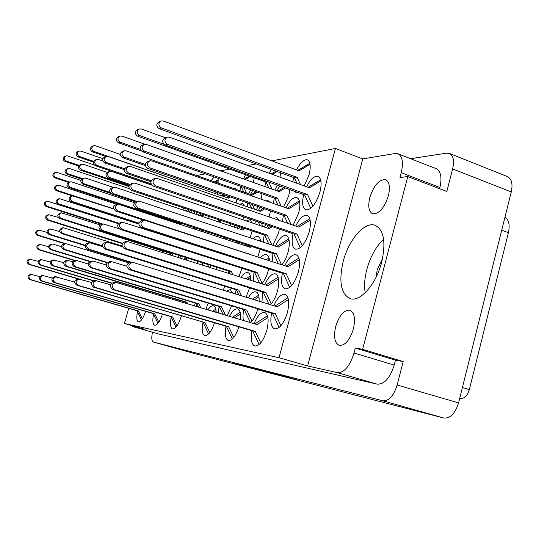 <?xml version="1.0" encoding="UTF-8"?>
<svg xmlns="http://www.w3.org/2000/svg" width="539" height="539" viewBox="0 0 539 539"><rect width="100%" height="100%" fill="white"/><g stroke="black" fill="none" stroke-linecap="round" stroke-linejoin="round"><path stroke-width="0.81" d="M238.292 364.088L233.939 362.996M244.194 365.442L282.187 376.114L244.194 365.442M388.39 195.778C390.351 187.094 389.427 181.731 385.621 179.682C379.193 179.278 373.925 185.241 369.801 197.57C367.8 206.255 368.737 211.645 372.611 213.747C378.93 214.192 384.192 208.202 388.39 195.778M353.402 328.979C355.599 318.785 354.44 312.526 349.919 310.194C344.05 309.797 339.307 315.241 335.689 326.513C333.439 336.68 334.611 342.972 339.213 345.384C345 345.795 349.73 340.325 353.402 328.979M382.582 258.437L377.192 269.709L376.195 276.992M381.72 262.095C386.065 242.139 383.869 229.883 375.137 225.315C364.654 221.125 348.618 239.868 343.188 261.449C338.627 281.358 340.877 293.742 349.959 298.599C359.863 302.568 376.182 284.39 381.72 262.095M383.606 239.235C375.966 246.572 370.381 256.625 366.837 269.392C364.613 278.03 364.068 285.818 365.193 292.765M182.97 209.981L183.604 207.933M224.541 196.802L224.581 195.003M218.288 192.821L217.217 194.269M195.071 229.156L195.071 227.829M189.458 225.982L188.677 227.054M186.373 259.993L186.312 257.649M181.131 256.012L179.743 257.898M218.18 183.105L217.951 178.308M214.212 176.987L211.072 180.612M189.715 212.238L188.205 209.516L185.376 210.789M208.674 218.591L209.098 216.496M201.013 213.781L200.097 215.715M162.434 252.427L162.798 251.113M216.173 312.357C216.092 308.564 215.236 306.374 213.606 305.781C211.894 305.384 209.981 306.752 207.872 309.871M240.448 319.614C240.98 313.489 240.044 309.918 237.638 308.914C235.038 308.456 232.309 310.922 229.459 316.326M251.969 330.71C250.487 339.24 251.423 344.333 254.779 345.998C259.4 346.153 263.409 340.944 266.805 330.38C269.082 320.469 268.368 314.486 264.662 312.438C260.964 311.993 257.42 315.739 254.044 323.676M223.362 290.184L224.628 286.202M224.15 271.925L222.439 271.387M246.053 297.191L249.638 287.927M250.743 280.327C250.763 275.907 249.813 273.334 247.893 272.593C245.865 272.101 243.615 273.671 241.149 277.295M270.457 304.717C273.462 301.49 275.806 296.922 277.497 291.013C279.694 281.547 279.02 275.827 275.476 273.859C271.831 273.361 268.26 276.992 264.77 284.76M257.817 256.941L260.155 249.287M260.667 241.25C260.317 238.602 259.448 237.025 258.066 236.52C256.645 236.095 255.014 236.843 253.175 238.757M248.809 245.541L248.304 246.673M281.917 264.811C284.579 261.435 286.64 257.157 288.096 251.969C290.225 242.921 289.591 237.456 286.209 235.57C282.618 235.011 279.027 238.548 275.429 246.161M242.968 219.804L243.803 217.001M244.457 205.824L242.644 203.513L239.801 204.22M269.109 216.934L270.49 210.911M269.783 202.206L268.173 200.703L265.983 200.872M260.047 207.293L258.356 210.621M293.155 225.201L298.613 213.242C300.668 204.598 300.082 199.369 296.854 197.557C293.324 196.957 289.712 200.4 286.007 207.886M253.37 182.472L254.213 177.857M245.602 174.777L243.352 178.908M279.99 177.149L280.61 172.79M271.447 169.462L269.136 173.221M232.639 293.048L230.281 289.625L226.427 291.134M259.124 301.22C259.32 295.891 258.282 292.778 256.012 291.882C253.599 291.356 251.006 293.351 248.23 297.858M271.575 313.112C270.026 321.844 271.023 327.092 274.56 328.857C279.559 329.066 283.844 323.629 287.422 312.553C289.699 302.574 288.911 296.531 285.05 294.422C281.142 293.896 277.403 297.676 273.819 305.754M238.999 276.615L241.923 268.281M261.819 283.831C264.541 280.603 266.67 276.285 268.213 270.874L268.705 268.867M269.466 260.741C269.197 257.278 268.206 255.23 266.502 254.597C264.73 254.105 262.736 255.183 260.512 257.824M282.355 273.273C280.698 281.863 281.594 287.051 285.057 288.837C290.198 289.045 294.631 283.453 298.35 272.074C300.546 262.554 299.805 256.786 296.127 254.765C292.279 254.172 288.506 257.837 284.808 265.747M250.204 237.766L252.104 230.941M252.353 222.984L250.13 219.521L246.276 220.923M241.681 227.445L240.792 229.351M272.849 245.306L278.508 233.165L279.391 229.115M279.189 220.397L276.911 217.581L273.388 218.403M267.91 225.208L266.63 227.829M293.061 233.764C291.289 242.227 292.084 247.361 295.466 249.166C300.749 249.368 305.323 243.621 309.184 231.925C311.306 222.85 310.612 217.345 307.115 215.405C303.336 214.758 299.529 218.322 295.716 226.084M236.082 202.94L237.019 199.315M236.877 189.654L235.577 188.401L233.791 188.569M227.727 196.095L227 197.658M261.031 199.14L262.109 193.858M252.623 190.516L250.561 194.451M283.689 207.07L288.722 195.758L289.854 189.634M279.633 185.975L276.905 190.84M171.186 317.161C169.933 323.885 170.391 327.82 172.554 328.958C175.68 328.898 178.611 324.579 181.367 316.002L181.394 315.894M181.448 301.975L179.77 301.476M304.218 185.908L309.049 174.825C311.023 166.564 310.484 161.565 307.419 159.827C303.949 159.18 300.317 162.549 296.517 169.913M303.686 194.586C301.793 202.933 302.494 208.027 305.788 209.846C311.205 210.035 315.921 204.126 319.93 192.12C321.978 183.462 321.332 178.2 318.01 176.341C314.298 175.653 310.477 179.123 306.543 186.75M263.403 371.142L233.879 363.118M263.389 371.196L238.285 364.115M248.257 366.533L296.949 379.928L248.263 366.486M152.476 332.199C151.338 337.812 151.621 341.086 153.319 342.029L382.771 400.78C388.889 401.191 393.686 395.936 397.155 385.008L403.179 361.554L362.639 349.326L407.76 176.549L446.831 191.46L452.612 168.929C454.417 160.71 453.346 155.542 449.405 153.433L507.401 176.556C511.666 178.78 512.96 183.914 511.275 191.951L458.574 402.882C455.192 413.521 450.233 418.56 443.685 417.994L194.087 353.456M298.646 380.312L260.647 369.666L298.646 380.312M449.405 153.433L446.582 153.157L410.63 158.702M271.872 160.871L335.44 148.468L362.781 158.904L307.628 365.961L337.394 372.665C344.246 372.826 349.791 366.284 354.015 353.045L355.322 348.053L362.639 349.326M403.179 361.554L395.458 360.153L394.191 365.065C390.041 378.082 384.361 384.448 377.145 384.152L159.173 334.099M395.458 360.153L355.322 348.053M401.245 172.716C403.549 162.515 402.465 156.202 397.984 153.77L436.078 168.619C440.835 171.146 442.115 177.439 439.912 187.491L401.245 172.716L399.985 177.52L407.76 176.549M439.912 187.491L439.602 188.697M216.159 269.399L217.183 267.432L215.613 269.231M197.604 261.226L197.011 263.349M219.373 219.946L217.823 221.657M208.297 232.188L207.38 233.205M220.822 222.661L219.75 220.074M225.093 239.04L225.423 237.834M191.924 210.729L191.635 212.885M198.493 215.182L199.558 213.289M175.808 300.29L176.105 299.347M185.268 302.392L185.126 303.073M194.377 305.842L195.387 303.113M215.418 193.649L216.038 192.039M186.979 226.495L187.444 225.315M196.883 228.428L196.87 229.749M202.88 231.723L203.654 230.658M170.54 254.186L170.378 254.934M178.133 257.386L178.968 255.324M208.633 333.911L202.981 322.234C201.552 329.794 202.159 334.268 204.793 335.635C208.222 335.763 211.443 331.485 214.461 322.814M226.05 326.223C224.608 334.247 225.363 339.011 228.327 340.513C232.188 340.695 235.725 336.141 238.939 326.856M236.082 289.753L235.408 293.903M262.513 291.956L261.961 302.096M272.983 253.512L272.107 261.604M230.692 223.752L230.51 225.908M238.662 228.637L239.821 226.818M255.284 220.909L254.981 223.874M264.299 227.04L265.882 224.514M283.379 215.378L282.416 221.509M240.738 186.332L239.936 190.725M248.627 193.77L250.75 189.856M265.767 181.987L264.878 186.561M266.67 195.468L267.728 195.839M274.782 190.085L277.39 185.167M196.998 303.726L196.506 306.475M205.878 309.278L208.202 303.14M219.09 306.428L218.302 312.991M227.296 315.679L231.581 305.876M243.776 309.575C242.873 313.947 242.766 317.592 243.453 320.51M250.547 322.632C253.606 319.667 256.032 315.099 257.824 308.914M228.853 271.13L228.421 273.273M254.024 272.148L253.263 281.122M237.645 241.863L237.605 243.156M245.952 245.905L246.694 244.847M264.198 235.004L263.254 242.112M247.772 203.041L247.226 206.781M256.241 209.893L258.134 206.632M274.297 198.157L273.361 203.459M137.479 311.697C136.38 317.565 136.697 320.961 138.422 321.877C140.773 321.884 143.185 318.374 145.645 311.34M153.527 314.311C152.355 320.584 152.732 324.229 154.666 325.246C157.26 325.273 159.854 321.581 162.455 314.156M293.701 177.547L292.845 181.798M294.011 191.116L295.453 192.228L297.279 192.288M256.22 163.923L247.913 165.547M229.729 169.098L220.714 170.856M205.332 173.861L196.647 175.552M335.44 148.468L279.034 357.728L124.388 323.488L128.74 308.308M124.388 323.488L144.978 329.342L132.54 326.54L159.315 334.14M307.628 365.961L279.034 357.728M362.781 158.904L395.053 153.514L397.984 153.77M131.422 325.489L132.54 326.54M504.976 217.177C508.897 219.824 510.042 225.006 508.412 232.713L469.334 389.589C467.394 395.734 464.477 398.698 460.589 398.483L459.72 398.287M292.96 378.843L257.527 368.945L292.96 378.843M269.055 372.557L260.034 370.01L269.055 372.557M77.731 278.825L28.823 264.346C26.175 262.122 26.472 260.404 29.719 259.198L38.121 261.361M78.809 278.906L29.807 264.4C27.145 262.163 27.442 260.438 30.703 259.225M310.747 208.337L304.676 194.936L165.183 145.004C161.875 142.444 161.882 140.046 165.203 137.802L167.151 137.182M308.005 187.282L320.638 179.79M312.883 206.235L307.621 194.599L167.434 144.337C164.105 141.764 164.112 139.345 167.454 137.088L169.489 137.189L309.467 187.808L320.887 180.882M304.676 194.936L307.621 194.599M296.935 183.273L294.469 177.83L159.2 128.659C156.04 126.267 156 123.963 159.066 121.747L160.898 121.073M297.791 170.385L309.871 163.277M300.499 184.56L297.252 177.405L161.329 127.918C158.156 125.513 158.116 123.195 161.201 120.965L163.317 121.026L299.044 170.843L310.066 164.267M294.469 177.83L297.252 177.405M176.051 327.092L170.93 316.636L53.893 282.456C50.875 279.822 51.279 277.881 55.086 276.622L74.55 282.059M177.021 325.832L172.662 316.939L55.126 282.604C52.101 279.963 52.499 278.009 56.332 276.743M170.93 316.636L172.662 316.939M157.961 323.312L153.137 313.523L41.233 280.94C38.357 278.441 38.741 276.588 42.379 275.402L52.229 278.03M158.816 322.147L154.706 313.799L42.352 281.068C39.462 278.562 39.846 276.702 43.497 275.51M153.137 313.523L154.706 313.799M141.541 319.897L136.987 310.7L29.793 279.566C27.044 277.181 27.408 275.429 30.885 274.29L39.711 276.635M142.303 318.805L138.415 310.949L30.804 279.687C28.041 277.295 28.412 275.53 31.902 274.391M136.987 310.7L138.415 310.949M277.942 205.063L274.863 198.352L142.505 151.728C139.372 149.337 139.379 147.086 142.525 144.978L144.209 144.445M277.929 191.204L284.026 187.545M281.196 206.201L277.464 198.056L144.479 151.142C141.333 148.737 141.339 146.473 144.499 144.351L146.419 144.439L279.215 191.662L285.313 188.003M274.863 198.352L277.464 198.056M251.598 208.29L249.429 203.614M145.335 165.588L122.501 157.657C119.53 155.421 119.537 153.305 122.515 151.304L123.99 150.839M251.228 194.68L256.146 191.756M145.267 164.449L124.246 157.139C121.262 154.888 121.268 152.759 124.266 150.752L126.086 150.832L252.38 195.084L257.292 192.16M254.502 209.294L252.333 204.618M124.442 169.691L104.721 162.933C101.898 160.824 101.905 158.823 104.734 156.93L106.035 156.519M227.377 197.786L229.311 196.641M124.677 168.788L106.277 162.468C103.441 160.346 103.448 158.338 106.298 156.438L108.029 156.505L228.408 198.143L230.342 196.998M300.284 247.711L294.051 234.101L153.339 186.198C149.896 183.462 150.024 181.023 153.716 178.887L155.616 178.49M297.09 226.555L309.79 218.693M302.312 245.73L296.942 233.993L155.522 185.787C152.059 183.031 152.187 180.578 155.899 178.429L157.59 178.577L298.801 227.141L310.147 220.114M294.051 234.101L296.942 233.993M268.82 243.965L264.75 235.193L131.307 190.361C128.06 187.801 128.181 185.517 131.664 183.509L133.315 183.166M267.56 228.145L270.767 226.178M271.892 244.989L267.31 235.098L133.227 189.998C129.96 187.424 130.081 185.126 133.584 183.105L135.181 183.24L269.076 228.657L272.283 226.69M264.75 235.193L267.31 235.098M242.846 244.881L242.119 243.338M135.302 201.802L111.89 194.033C108.811 191.628 108.918 189.479 112.227 187.585L113.668 187.282M241.364 229.547L243.709 228.125M136.502 201.33L113.588 193.71C110.488 191.291 110.603 189.135 113.924 187.228L115.44 187.35L242.712 229.998L245.056 228.576M245.575 245.777L244.854 244.241M289.746 287.422L283.332 273.59L141.386 227.761C137.816 224.803 138.078 222.337 142.175 220.363L144.054 220.188M286.074 266.165L298.902 258.06M291.66 285.562L286.169 273.718L143.502 227.606C139.911 224.628 140.18 222.149 144.297 220.161L288.042 266.805L299.32 259.67M283.332 273.59L286.169 273.718M259.636 283.137L254.563 272.316L120.022 229.311C116.653 226.548 116.902 224.237 120.77 222.385L122.4 222.23M266.219 259.69L269.022 257.938M262.203 283.373L257.069 272.431L121.881 229.176C118.492 226.393 118.742 224.069 122.629 222.209L259.118 265.774M267.95 260.249L269.318 259.394M254.563 272.316L257.069 272.431M230.315 273.873L229.041 271.191L101.197 230.685C98.004 228.085 98.239 225.908 101.905 224.163L103.333 224.029M232.888 274.688L231.278 271.292L102.841 230.564C99.634 227.95 99.87 225.76 103.549 224.008L118.876 228.684M229.041 271.191L231.278 271.292M279.128 327.463L272.525 313.402L129.326 269.682C125.634 266.475 126.052 263.989 130.579 262.237L132.466 262.298M274.971 306.112L287.927 297.75M280.92 325.724L275.314 313.765L131.381 269.79C127.669 266.562 128.087 264.063 132.634 262.298L277.201 306.799L288.412 299.556M272.525 313.402L275.314 313.765M250.392 322.585L244.288 309.73L108.642 268.584C105.159 265.579 105.55 263.254 109.821 261.61L111.465 261.664M252.454 299.165L258.612 295.244M254.415 299.772L258.963 296.868M251.989 321.089L246.754 310.053L110.441 268.678C106.938 265.653 107.335 263.315 111.627 261.664L126.719 266.185M244.288 309.73L246.754 310.053M223.072 314.419L219.265 306.475L90.424 267.613C87.123 264.79 87.5 262.601 91.542 261.058L93.901 261.24L106.183 264.986M225.464 315.133L221.455 306.765L92.014 267.701C88.699 264.858 89.07 262.661 93.139 261.112M219.265 306.475L221.455 306.765M198.635 307.115L196.924 303.572L74.254 266.758C71.121 264.09 71.478 262.028 75.319 260.573L77.461 260.741L88.12 263.969M200.777 307.756L198.884 303.828L75.676 266.832C72.522 264.15 72.88 262.075 76.733 260.613M196.924 303.572L198.884 303.828M268.84 187.97L266.151 182.121L137.613 136.158C134.622 133.921 134.582 131.759 137.485 129.663L139.082 129.077M271.218 173.976L276.035 171.126M272.336 174.38L277.147 171.53M163.957 144.263L139.493 135.505C136.488 133.254 136.448 131.078 139.372 128.976L141.38 129.03L165.46 137.721M272 189.095L268.786 182.088M266.151 182.121L268.065 181.832M243.763 192.066L241.169 186.487M141.056 150.752L118.492 142.801C115.656 140.699 115.615 138.658 118.378 136.677L119.779 136.165M244.147 179.191L249.368 176.125M245.137 179.548L250.365 176.475M140.255 149.303L120.17 142.222C117.313 140.106 117.273 138.051 120.049 136.064L121.955 136.111L144.91 144.27M246.586 193.056L244.005 187.484M287.658 223.314L284.141 215.64L147.733 168.37C144.452 165.817 144.519 163.472 147.922 161.343L149.707 160.871M287.199 208.297L299.367 200.885M291.02 224.467L286.883 215.432L149.808 167.865C146.514 165.298 146.574 162.94 149.997 160.797L151.809 160.918L288.688 208.822L299.644 202.145M284.141 215.64L286.883 215.432M259.933 225.558L258.242 221.913M150.853 181.717L126.759 173.484C123.653 171.092 123.714 168.889 126.934 166.881L128.491 166.477M259.144 210.897L263.268 208.411M151.189 180.767L128.592 173.032C125.472 170.627 125.526 168.417 128.767 166.403L130.485 166.511L260.472 211.349L264.588 208.869M262.917 226.569L261.233 222.93M235.206 227.485L233.973 224.851M129.347 185.147L108.198 178.005C105.246 175.754 105.3 173.686 108.359 171.786L109.727 171.429M129.919 184.405L109.821 177.607C106.857 175.35 106.917 173.268 109.99 171.362L111.62 171.456L151.742 185.126M237.874 228.374L236.641 225.753M278.313 263.632L273.738 253.761L136.172 208.411C132.769 205.662 132.951 203.291 136.731 201.296L138.489 201.027M276.52 246.525L288.81 238.885M281.479 264.662L276.426 253.768L138.186 208.148C134.763 205.386 134.952 202.994 138.745 200.986L278.245 247.105L289.14 240.327M273.738 253.761L276.426 253.768M143.772 220.215L115.824 211.099C112.604 208.519 112.779 206.296 116.35 204.416L117.886 204.18M248.998 246.902L250.372 246.06M259.064 240.717L260.425 239.875M248.978 254.058L117.596 210.864C114.362 208.276 114.537 206.033 118.129 204.14L250.534 247.408L251.902 246.566M247.825 253.687L248.802 253.687M268.907 304.239L263.248 292.185L124.516 248.796C120.985 245.818 121.315 243.426 125.499 241.613L127.251 241.553M265.754 285.07L278.171 277.194M271.252 303.841L265.889 292.414L126.463 248.775C122.919 245.777 123.249 243.372 127.453 241.546L267.721 285.69L278.555 278.811M263.248 292.185L265.889 292.414M238.851 294.968L236.432 289.861L104.802 249.011C101.46 246.222 101.777 243.972 105.732 242.274L107.261 242.22M245.824 278.771L250.318 275.955M247.556 279.323L250.595 277.417M241.479 295.776L238.777 290.07L106.52 248.998C103.165 246.188 103.475 243.924 107.45 242.213L122.265 246.694M236.432 289.861L238.777 290.07M129.791 262.284L87.365 249.207C84.199 246.572 84.495 244.457 88.248 242.853L89.595 242.813M131.26 262.257L88.888 249.193C85.708 246.545 86.004 244.416 89.777 242.806L102.531 246.619M259.138 344.529L252.67 330.919L112.752 289.524C109.114 286.276 109.599 283.878 114.207 282.315L116.7 282.618L257.11 324.593L267.883 317.612M254.893 323.932L267.445 315.807M260.741 342.905L255.264 331.37L114.645 289.746C110.987 286.485 111.472 284.073 116.101 282.497M252.67 330.919L255.264 331.37M232.41 338.903L226.373 326.324L93.685 287.233C90.249 284.188 90.707 281.937 95.059 280.469L110.455 284.666M232.444 317.222L240.145 312.303M234.404 317.808L240.461 313.934M233.785 337.394L228.671 326.722L95.349 287.428C91.893 284.37 92.351 282.106 96.724 280.63M226.373 326.324L228.671 326.722M209.826 332.502L205.036 322.591L76.828 285.212C73.567 282.342 74.005 280.219 78.128 278.838L91.596 282.483M212.534 311.266L215.863 309.17M214.279 311.791L216.085 310.646M205.036 322.591L78.303 285.387C75.029 282.503 75.46 280.368 79.61 278.986M107.106 262.749L63.622 249.469C60.698 247.057 60.968 245.117 64.437 243.648L65.556 243.615M107.416 262.446L64.902 249.456C61.965 247.03 62.234 245.083 65.718 243.608L128.484 262.789M89.703 261.523L50.518 249.618C47.728 247.327 47.984 245.481 51.293 244.086L52.296 244.052M90.148 261.3L51.67 249.604C48.867 247.3 49.13 245.454 52.451 244.046L61.527 246.694M74.604 260.62L38.667 249.746C35.998 247.569 36.248 245.811 39.414 244.484L40.31 244.45M75.548 260.58L39.718 249.739C37.036 247.549 37.285 245.784 40.459 244.45L48.523 246.781M170.998 255.136L170.183 253.451L59.741 218.497C57.04 216.395 57.188 214.562 60.186 213.013L61.176 212.858M172.925 255.742L171.82 253.458L60.934 218.342C58.225 216.227 58.374 214.387 61.379 212.831L100.052 224.904M170.183 253.451L171.82 253.458M122.346 243.655L47.486 220.114C44.905 218.113 45.047 216.368 47.91 214.893L48.8 214.758M122.569 243.257L48.571 219.973C45.977 217.958 46.118 216.213 48.995 214.724L58.279 217.426M201.882 231.399L201.135 229.83M110.859 193.467L82.885 184.176C80.156 182.121 80.21 180.215 83.04 178.47L84.165 178.173M200.663 215.91L203.082 214.475M201.66 216.24L204.079 214.812M109.99 192.396L84.252 183.839C81.51 181.778 81.564 179.864 84.407 178.113L85.917 178.2L113.291 187.363M178.658 223.752L68.904 187.579C66.297 185.632 66.351 183.826 69.053 182.162L70.057 181.899M180.706 224.426L180.296 223.57L70.137 187.282C67.523 185.322 67.57 183.509 70.286 181.838L71.727 181.919L134.366 202.691M178.631 223.698L180.296 223.57M138.813 223.719L71.033 201.748C68.325 199.673 68.419 197.806 71.33 196.156L72.388 195.933L56.251 190.665C53.759 188.812 53.806 187.094 56.393 185.504L57.289 185.268M113.594 208.761L57.37 190.395C54.87 188.529 54.917 186.804 57.511 185.214L58.892 185.288L116.848 204.342M105.974 156.539L92.425 151.857C89.791 149.936 89.75 148.07 92.31 146.244L93.469 145.82M214.643 181.859L218.221 179.783M215.485 182.155L218.275 180.531M208.283 191.183L93.826 151.371C91.185 149.438 91.152 147.558 93.719 145.725L95.484 145.766L120.217 154.376M207.717 190.988L208.162 190.921M93.294 162.091L78.007 156.862C75.494 155.043 75.46 153.265 77.906 151.533L78.937 151.156M93.577 161.316L79.28 156.425C76.754 154.599 76.72 152.806 79.172 151.068L80.857 151.095L102.794 158.648M185.679 303.241L185.093 302.035L65.731 266.306C62.686 263.719 63.029 261.718 66.762 260.31L72.785 261.678M187.7 303.841L186.939 302.271L67.058 266.374C64 263.773 64.343 261.765 68.089 260.35M185.093 302.035L186.939 302.271M111.411 283.244L52.155 265.586C49.258 263.133 49.581 261.24 53.139 259.899L63.663 262.655M111.661 283.036L53.354 265.646C50.437 263.18 50.767 261.28 54.338 259.939M93.254 280.779L39.92 264.932C37.144 262.601 37.46 260.802 40.856 259.535L50.228 261.967M93.624 280.624L40.998 264.993C38.215 262.648 38.525 260.836 41.934 259.562M102.457 246.262L61.628 233.562C58.818 231.312 59.027 229.425 62.248 227.909L63.299 227.808M183.617 259.118L186.137 257.595M184.789 259.488L186.373 258.531M102.41 245.784L62.861 233.468C60.038 231.211 60.247 229.318 63.487 227.788L122.05 245.959M85.128 245.663L48.961 234.478C46.28 232.343 46.475 230.551 49.554 229.102L50.498 229.014M85.202 245.265L50.08 234.398C47.385 232.248 47.58 230.449 50.673 229.001L59.721 231.635M64.552 243.641L37.481 235.314C34.914 233.279 35.102 231.568 38.047 230.193L38.896 230.113M65.67 243.608L38.498 235.24C35.918 233.192 36.106 231.48 39.064 230.092L47.075 232.403M192.699 228.374L194.141 227.519M193.723 228.711L195.071 227.909M138.921 223.112L72.314 201.505C69.585 199.423 69.686 197.543 72.61 195.886L113.662 208.964M118.358 223.645L57.949 204.22C55.355 202.246 55.45 200.474 58.232 198.898L59.175 198.702M118.775 223.207L59.108 204.005C56.501 202.017 56.595 200.238 59.391 198.655L138.799 224.062M101.615 224.197L46.084 206.464C43.605 204.584 43.693 202.893 46.354 201.391L47.203 201.209M102.868 224.076L47.136 206.262C44.643 204.375 44.73 202.677 47.405 201.168L118.331 223.678M151.533 184.857L95.336 165.716C92.593 163.674 92.6 161.734 95.349 159.901L96.562 159.517M221.172 195.637L223.119 194.498M222.142 195.974L224.083 194.828M150.967 183.752L96.798 165.278C94.042 163.229 94.049 161.282 96.811 159.436L98.496 159.504L102.747 160.966M195.098 214.044L193.824 211.362M128.909 186.507L80.385 170.149C77.764 168.215 77.771 166.376 80.399 164.631L81.47 164.294M129.077 185.746L81.699 169.758C79.071 167.818 79.071 165.972 81.712 164.213L83.316 164.274L107.14 172.365M197.314 214.785L196.041 212.11M81.773 179.123L66.883 174.151C64.384 172.318 64.384 170.567 66.897 168.902L67.86 168.599M82.541 178.631L68.076 173.794C65.563 171.954 65.569 170.196 68.089 168.525L69.625 168.579L129.32 188.663M78.674 166.039L64.963 161.397C62.558 159.665 62.524 157.974 64.862 156.317L65.785 155.98M79.118 165.399L66.115 160.999C63.703 159.261 63.669 157.556 66.014 155.892L67.631 155.919L94.136 164.954M68.473 182.364L54.641 177.782C52.243 176.037 52.243 174.367 54.655 172.776L55.517 172.507M69.538 182.034L55.719 177.459C53.314 175.707 53.321 174.03 55.733 172.433L57.208 172.487L80.958 180.403M218.073 236.729L216.685 234.957M215.762 234.654L213.612 235.26M220.283 221.354L218.928 221.125L218.302 221.819M216.779 268.759L216.233 268.584M202.448 262.762L202.63 265.127M209.57 267.317L211.093 265.505M225.107 237.733L224.776 238.932M219.474 221.084L220.013 222.391M207.852 233.36L208.768 232.343M197.301 263.443L197.894 261.321M207.252 264.285L209.139 267.088L209.705 267.176M443.685 417.994L382.771 400.78M153.339 342.036L194.141 353.469M397.155 385.008L458.574 402.882M511.275 191.951L452.612 168.929M354.015 353.045L394.191 365.065M377.145 384.152L337.394 372.665M462.408 387.528L469.334 389.589M508.412 232.713L501.715 230.214M460.589 398.483L459.733 398.233M28.823 264.346L29.807 264.4M165.183 145.004L167.434 144.337M159.2 128.659L161.329 127.918M53.893 282.456L55.126 282.604M41.233 280.94L42.352 281.068M29.793 279.566L30.804 279.687M142.505 151.728L144.479 151.142M122.501 157.657L124.246 157.139M104.721 162.933L106.277 162.468M153.339 186.198L155.522 185.787M131.307 190.361L133.227 189.998M111.89 194.033L113.588 193.71M141.386 227.761L143.502 227.606M120.022 229.311L121.881 229.176M101.197 230.685L102.841 230.564M129.326 269.682L131.381 269.79M108.642 268.584L110.441 268.678M90.424 267.613L92.014 267.701M74.254 266.758L75.676 266.832M137.613 136.158L139.493 135.505M118.492 142.801L120.17 142.222M147.733 168.37L149.808 167.865M126.759 173.484L128.592 173.032M108.198 178.005L109.821 177.607M136.172 208.411L138.186 208.148M115.824 211.099L117.596 210.864M124.516 248.796L126.463 248.775M104.802 249.011L106.52 248.998M87.365 249.207L88.888 249.193M112.752 289.524L114.645 289.746M93.685 287.233L95.349 287.428M76.828 285.212L78.303 285.387M63.622 249.469L64.902 249.456M50.518 249.618L51.67 249.604M38.667 249.746L39.718 249.739M59.741 218.497L60.934 218.342M47.486 220.114L48.571 219.973M82.885 184.176L84.252 183.839M68.904 187.579L70.137 187.282M56.251 190.665L57.37 190.395M92.425 151.857L93.826 151.371M78.007 156.862L79.28 156.425M65.731 266.306L67.058 266.374M52.155 265.586L53.354 265.646M39.92 264.932L40.998 264.993M61.628 233.562L62.861 233.468M48.961 234.478L50.08 234.398M37.481 235.314L38.498 235.24M71.033 201.748L72.314 201.505M57.949 204.22L59.108 204.005M46.084 206.464L47.136 206.262M95.336 165.716L96.798 165.278M80.385 170.149L81.699 169.758M66.883 174.151L68.076 173.794M64.963 161.397L66.115 160.999M54.641 177.782L55.719 177.459M132.473 326.519L159.241 334.119M194.114 353.463L153.319 342.029"/></g></svg>

